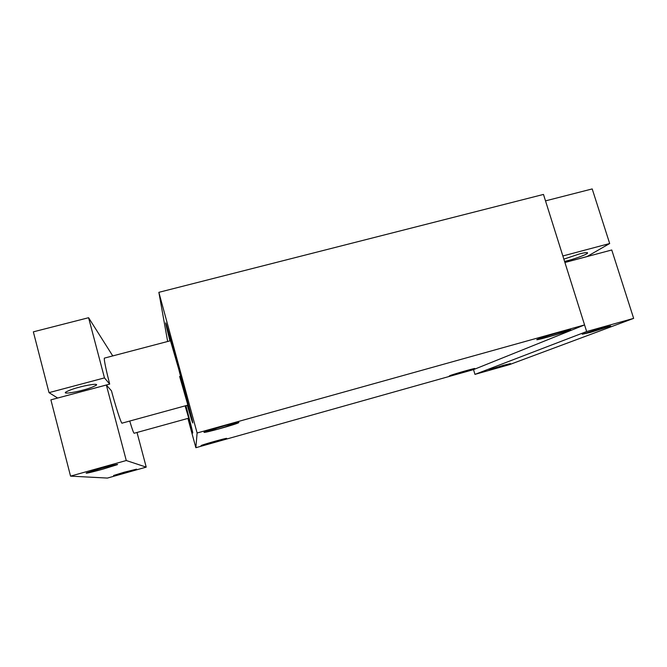 <?xml version="1.0" encoding="UTF-8"?>
<svg xmlns="http://www.w3.org/2000/svg" width="667" height="667" viewBox="0 0 667 667"><rect width="100%" height="100%" fill="white"/><g stroke="black" fill="none" stroke-linecap="round" stroke-linejoin="round"><path stroke-width="1" d="M195.856 447.707L187.911 418.409L195.856 447.707L197.107 432.991L584.567 324.921L543.48 194.43L158.863 292.329L197.107 432.991L158.863 292.329L543.48 194.43L584.567 324.921L473.52 369.618L195.856 447.707L473.52 369.618L584.567 324.921L197.107 432.991L195.856 447.707M167.659 341.487L158.863 292.329L167.659 341.487M165.716 322.836L169.96 340.887C166.091 325.713 164.874 320.185 166.308 324.304L178.456 366.992L192.138 419.635C193.697 426.722 192.096 421.928 187.335 405.269M185.918 405.653C194.13 437.077 194.939 441.287 188.361 418.292L192.771 433.016M450.183 375.579C453.735 374.012 479.056 366.9 473.762 368.951C469.876 370.602 445.498 377.455 450.183 375.579L449.908 375.704C444.364 377.789 474.262 369.26 473.762 368.951L474.12 368.793C479.656 366.708 449.191 375.421 450.183 375.579M201.059 445.623C200.467 445.189 228.014 437.452 226.655 438.427C226.747 438.969 200.325 446.406 201.059 445.623L212.031 442.98L226.655 438.427L216.066 440.945L201.059 445.623M538.061 339.044C544.789 336.126 578.414 326.747 569.176 330.357C561.939 333.383 529.957 342.321 538.061 339.044L537.394 339.345C535.242 340.328 539.361 339.403 549.766 336.552L569.176 330.357L569.009 329.823L569.176 330.357L570.06 329.973C572.219 328.973 567.925 329.948 557.178 332.908L538.061 339.044M204.002 432.274C203.26 431.382 240.945 420.869 238.778 422.57C238.619 423.678 202.985 433.633 204.002 432.274L218.117 429.156L238.778 422.57L225.388 425.471L204.002 432.274M170.485 340.745L178.731 369.176L170.56 340.729M187.335 405.261L192.746 422.961M178.731 369.176L187.852 405.119C188.678 406.536 181.566 379.498 178.731 369.176M185.693 405.711L188.728 418.184L185.693 405.711M185.118 405.87L188.728 418.184M179.64 376.463L187.861 405.119M170.569 340.72L104.344 358.129C103.777 359.846 107.295 374.921 109.696 384.092L104.469 377.897L49.024 392.646L33.35 331.841L88.586 317.717L112.756 355.92M57.612 398.049L109.696 384.092M137.018 432.466L146.223 467.125L126.271 460.522L106.353 385.026L111.472 390.804C114.399 402.009 121.427 425.204 122.194 423.111L187.936 405.102M586.927 256.62L609.68 243.522L562.856 255.978L545.506 200.875L592.204 188.928L609.68 243.522M564.899 262.456L586.918 256.578M129.731 421.044C132.141 429.114 133.625 433.183 134.175 433.25L188.769 418.176M88.586 317.717L104.469 377.897M106.353 385.026L50.884 399.85L70.552 476.13L126.271 460.522M103.343 469.018L117.217 464.699C120.06 463.382 105.795 467.033 100.475 468.584L86.527 472.92C83.717 474.245 98.232 470.502 103.343 469.018M146.223 467.125L107.42 478.072L70.552 476.13M125.896 472.428L136.568 469.159L124.304 472.186L113.59 475.471L125.896 472.428M57.604 398.007L49.024 392.646M79.231 387.227C73.637 388.619 69.085 390.287 65.574 392.204C63.057 394.539 77.68 391.679 82.733 390.162C88.252 388.778 92.78 387.127 96.315 385.192C98.883 382.891 84.501 385.651 79.231 387.227M633.65 318.376L586.652 331.541L564.916 262.498L611.756 249.983L633.65 318.376L509.355 364.674L474.962 374.379L473.52 369.618M590.645 332.341L610.68 326.03L602.351 327.914L582.258 334.234L590.645 332.341M586.652 331.541L474.962 374.379M496.406 367.926L510.455 363.598L503.176 365.374L489.103 369.718L496.406 367.926M564.574 261.431L568.017 260.58C571.869 259.671 585.092 255.353 587.56 253.218C587.277 252.259 584.417 252.551 578.973 254.094L563.857 259.146M96.315 385.192L96.098 384.375M587.56 253.218L587.352 252.576"/></g></svg>
